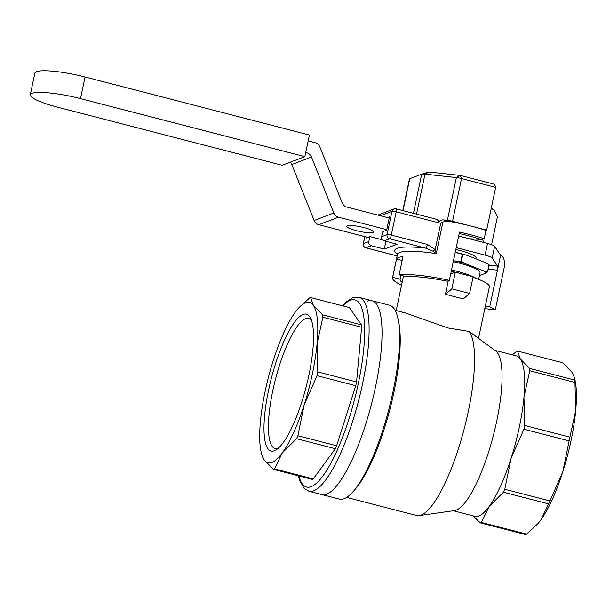 <?xml version="1.0" encoding="UTF-8"?>
<svg xmlns="http://www.w3.org/2000/svg" width="606" height="606" viewBox="0 0 606 606"><rect width="100%" height="100%" fill="white"/><g stroke="black" fill="none" stroke-linecap="round" stroke-linejoin="round"><path stroke-width="0.91" d="M373.228 232.484A13.809 2.363 11.9 0 1 358.063 231.06A13.809 2.363 11.9 0 1 346.784 226.288A13.809 2.363 11.9 0 1 347.367 225.796A13.809 2.363 11.9 0 1 362.532 227.22A13.809 2.363 11.9 0 1 373.811 231.984A13.809 2.363 11.9 0 1 373.228 232.484M484.8 308.643L495.314 309.795L489.754 306.795L497.473 270.185L497.67 266.117L492.17 258.05L494.625 246.4A10.355 1.773 -168.1 0 0 487.542 243.476L458.681 236.007M456.227 247.657L485.088 255.126A10.355 1.773 11.9 0 1 492.17 258.05M305.719 152.56L306.81 152.848A6.901 6.575 69.2 0 1 311.507 157.052L333.838 213.001A6.901 6.575 69.2 0 0 338.542 217.206L386.757 229.682M311.507 157.052L291.781 164.552L314.113 220.501A6.901 6.575 69.2 0 0 318.809 224.705L367.797 237.378M495.314 309.795L504.078 268.193A10.355 5.113 -83.8 0 0 501.42 255.634L500.624 255.209L494.625 246.4M488.269 269.178L497.473 270.185L500.624 255.209M489.754 306.795L485.292 306.31M389.211 218.031L346.882 207.085A6.901 6.575 69.2 0 1 342.185 202.874L319.854 146.932A6.901 6.575 69.2 0 0 315.158 142.721L308.174 140.918M291.781 164.552A6.901 6.575 69.2 0 0 290.259 162.203M309.416 135.024L304.856 156.659L282.169 165.279L57.805 107.239A39.701 6.787 -168.1 0 1 30.3 94.741L34.86 73.106A39.701 6.787 11.9 0 1 36.527 71.675A39.701 6.787 11.9 0 1 85.052 76.977L309.416 135.024M304.856 156.659L80.492 98.611A39.701 6.787 -168.1 0 0 31.966 93.309A39.701 6.787 -168.1 0 0 30.3 94.741M273.404 469.339L312.166 479.361A88.893 22.528 104.5 0 0 313.279 478.945L335.292 448.713A88.893 22.528 104.5 0 0 336.641 445.758L355.775 385.696A88.893 22.528 104.5 0 0 356.176 383.818A88.893 22.528 104.5 0 0 356.57 381.947L361.615 327.24A88.893 22.528 104.5 0 0 361.388 324.884L349.389 307.583L310.628 297.554L313.363 305.363A82.848 20.998 104.5 0 1 317.067 343.723A82.848 20.998 104.5 0 1 304.182 404.853A82.848 20.998 104.5 0 1 282.26 452.955A82.848 20.998 104.5 0 1 271.92 462.476A82.848 20.998 104.5 0 1 264.14 459.84A82.848 20.998 104.5 0 1 261.034 451.69A82.848 20.998 104.5 0 1 260.436 421.481A82.848 20.998 104.5 0 1 273.321 360.343A82.848 20.998 104.5 0 1 295.243 312.249A82.848 20.998 104.5 0 1 298.016 308.742A82.848 20.998 104.5 0 1 305.583 302.727A82.848 20.998 104.5 0 1 313.363 305.363L322.627 314.855A88.893 22.528 104.5 0 1 322.854 317.211L317.067 343.723L317.809 371.917A88.893 22.528 104.5 0 1 317.415 373.788A88.893 22.528 104.5 0 1 317.014 375.675L304.182 404.853L297.879 435.729A88.893 22.528 104.5 0 1 296.531 438.683L282.26 452.955L274.518 468.915A88.893 22.528 104.5 0 1 273.957 469.142A88.893 22.528 104.5 0 1 273.404 469.339L264.14 459.84L261.61 454.409L261.034 451.69M310.628 297.554A88.893 22.528 104.5 0 0 310.075 297.743A88.893 22.528 104.5 0 0 309.514 297.978L298.016 308.742M361.388 324.884L322.627 314.855M278.207 448.296A67.236 17.036 104.5 0 1 275.147 448.523A67.236 17.036 104.5 0 1 272.776 390.741A67.236 17.036 104.5 0 1 305.644 318.62A67.236 17.036 104.5 0 1 308.825 318.347A67.236 17.036 104.5 0 1 311.393 320.029M274.389 450.75A70.682 17.915 104.5 0 1 268.556 390.279A70.682 17.915 104.5 0 1 303.114 314.453A70.682 17.915 104.5 0 1 310.378 317.733A70.682 17.915 104.5 0 1 306.091 387.09A70.682 17.915 104.5 0 1 276.207 449.819A70.682 17.915 104.5 0 1 274.389 450.75M342.322 305.757L345.617 302.356L352.427 297.894L359.085 297.387L372.016 300.735A100.111 25.369 104.5 0 1 375.553 386.787A100.111 25.369 104.5 0 1 321.869 494.572A100.111 25.369 -75.5 0 0 326.604 494.17A100.111 25.369 -75.5 0 0 373.637 395.385A100.111 25.369 -75.5 0 0 372.016 300.735A100.111 25.369 -75.5 0 0 367.281 301.137M361.615 327.24L322.854 317.211M335.292 448.713L296.531 438.683M313.279 478.945L274.518 468.915M355.775 385.696L317.014 375.675M336.641 445.758L297.879 435.729M356.57 381.947L317.809 371.917M472.975 515.842L480.316 522.864A88.893 22.528 -75.5 0 0 480.869 522.675A88.893 22.528 -75.5 0 0 481.429 522.44L489.171 506.48L503.442 492.216A88.893 22.528 -75.5 0 0 504.79 489.262L511.093 458.386L523.925 429.2A88.893 22.528 -75.5 0 0 524.326 427.321A88.893 22.528 -75.5 0 0 524.713 425.45L523.97 397.248L529.765 370.743A88.893 22.528 -75.5 0 0 529.538 368.387L520.274 358.888L517.539 351.086A88.893 22.528 -75.5 0 0 516.986 351.275A88.893 22.528 -75.5 0 0 516.426 351.51L512.335 354.866M461.09 298.334A43.147 7.378 -168.1 0 1 463.181 298.963L447.758 294.887A43.147 7.378 -168.1 0 0 445.402 294.365L448.273 280.76M537.961 523.561A82.848 20.998 -75.5 0 0 538.12 523.372A82.848 20.998 -75.5 0 0 540.893 519.865A82.848 20.998 -75.5 0 0 562.815 471.771A82.848 20.998 -75.5 0 0 571.064 440.517A82.848 20.998 -75.5 0 0 575.7 410.633A82.848 20.998 -75.5 0 0 575.102 380.424L574.526 377.705L574.73 380.083L529.538 368.387M359.085 297.387A100.111 25.369 104.5 0 1 362.623 383.439A100.111 25.369 104.5 0 1 313.673 490.83A100.111 25.369 104.5 0 1 308.939 491.231L339.398 499.109A100.111 25.369 -75.5 0 0 344.132 498.708A100.111 25.369 -75.5 0 0 353.275 491.443A100.111 25.369 -75.5 0 0 393.082 391.317A100.111 25.369 -75.5 0 0 397.968 318.711A100.111 25.369 -75.5 0 0 389.552 305.272L372.016 300.735M353.275 491.443L355.533 488.845A96.657 24.498 -75.5 0 0 393.961 392.18A96.657 24.498 -75.5 0 0 398.68 322.066L397.968 318.711M480.316 522.864L525.508 534.56A88.893 22.528 -75.5 0 0 526.061 534.371A88.893 22.528 -75.5 0 0 526.622 534.136L481.429 522.44M463.704 274.382A43.147 7.378 -168.1 0 0 459.507 273.253A43.147 7.378 -168.1 0 0 451.25 271.276M469.158 331.452A96.657 24.498 104.5 0 1 468.317 411.413A96.657 24.498 104.5 0 1 421.064 515.1A96.657 24.498 104.5 0 1 419.11 515.615L454.523 510.593A82.848 20.998 104.5 0 0 456.197 510.154A82.848 20.998 104.5 0 0 496.7 421.276A82.848 20.998 104.5 0 0 495.799 351.056L469.158 331.452L447.97 327.982L405.164 312.878L395.082 310.272M503.442 492.216L548.635 503.904L540.893 519.865L537.848 523.682L526.622 534.136M523.925 429.2L569.117 440.895L562.815 471.771L549.983 500.95L504.79 489.262M529.765 370.743L574.958 382.439L575.7 410.633L569.913 437.138L524.713 425.45M517.539 351.086L562.732 362.774L571.996 372.273L574.526 377.705M548.635 503.904A88.893 22.528 -75.5 0 0 549.983 500.95M494.844 350.344L516.41 355.919A82.848 20.998 104.5 0 1 520.274 358.888A82.848 20.998 104.5 0 1 523.97 397.248A82.848 20.998 104.5 0 1 519.334 427.132A82.848 20.998 104.5 0 1 511.093 458.386A82.848 20.998 104.5 0 1 489.171 506.48A82.848 20.998 104.5 0 1 478.823 516.009A82.848 20.998 104.5 0 1 474.907 516.342L453.349 510.76M419.11 515.615A96.657 24.498 104.5 0 1 416.489 515.486L346.662 497.42M569.117 440.895A88.893 22.528 -75.5 0 0 569.519 439.017A88.893 22.528 -75.5 0 0 569.913 437.138M478.604 338.065L489.398 286.835A43.147 7.378 -168.1 0 0 473.028 277.26M447.758 294.887L445.539 294.311L451.834 288.857L455.341 272.215L450.682 273.988M451.834 288.857L469.612 293.455L473.119 276.821L455.341 272.215M469.612 293.455L463.317 298.909M574.958 382.439A88.893 22.528 -75.5 0 0 574.73 380.083M469.324 238.764L482.603 239.468L483.732 242.491M458.697 235.946L459.325 236.173M491.572 244.718L497.458 216.774L493.875 209.873L491.216 208.502M493.519 209.555A32.694 5.59 -168.1 0 0 493.458 209.502A32.694 5.59 -168.1 0 0 491.307 208.055M435.085 218.993L435.82 219.122C437.88 219.796 438.805 221.016 438.6 222.781C439.282 220.789 440.918 219.834 443.524 219.91L449.122 221.364A53.51 9.143 11.9 0 1 472.112 226.364A53.51 9.143 11.9 0 1 485.997 230.378L484.247 238.696A53.51 9.143 11.9 0 0 459.507 232.098L449.341 280.351A53.51 9.143 11.9 0 0 399.104 274.859L406.573 276.79A45.738 7.817 11.9 0 1 447.061 281.222L449.341 280.351M449.122 221.364L442.941 221.947L436.259 253.664L432.889 251.134L425.73 248.157A3.454 0.871 -75.5 0 0 427.419 244.453L435.184 249.566L436.259 253.664A53.51 9.143 11.9 0 0 399.695 252.49A53.51 9.143 11.9 0 0 397.445 254.422L397.392 253.558M399.104 274.859L402.96 256.558A53.51 9.143 -168.1 0 0 398.642 257.482A53.51 9.143 -168.1 0 0 396.551 258.989L402.142 260.436M387.582 217.615L389.446 216.903L386.643 230.219L382.697 231.719L381.644 236.711L387.067 234.643A3.454 0.591 11.9 0 1 391.287 235.105L396.203 211.812L440.713 223.326L442.941 221.947M421.897 174.127L428.965 172.021L460.378 175.452L494.504 184.285L495.663 187.375L461.537 178.55A6.901 1.182 11.9 0 0 456.386 177.581L424.98 174.149A6.901 1.182 11.9 0 0 421.784 174.157A6.901 1.182 11.9 0 0 421.693 174.187L409.739 178.732L403.02 210.638M397.142 255.883L365.926 247.809L371.357 245.748L384.287 249.089L397.112 244.218L384.174 240.87L389.605 238.809L425.73 248.157A56.956 9.734 11.9 0 0 397.46 254.361M382.507 239.855L369.872 236.59L368.819 241.582A3.454 3.288 -110.8 0 0 371.357 245.748M369.872 236.59L365.926 238.09L366.168 236.961M459.204 233.545A44.874 7.673 11.9 0 1 479.763 239.059L482.331 239.423L484.247 238.696M485.997 230.378L486.656 230.129L495.663 187.375M381.644 236.711A3.454 3.288 69.2 0 0 384.174 240.87M432.889 251.134L435.184 249.566L440.713 223.326M402.793 210.577L409.451 178.982A6.901 1.182 11.9 0 1 409.739 178.732M385.924 241.324L384.287 249.089M486.656 230.129L452.53 221.296A6.901 1.182 11.9 0 0 447.38 220.334L443.524 219.91M401.558 285.146A53.51 9.143 11.9 0 1 392.536 277.722A53.51 9.143 11.9 0 1 392.696 277.298L400.165 279.23A45.738 7.817 11.9 0 0 400.142 279.321A45.738 7.817 11.9 0 0 402.134 282.396M396.551 258.989L392.696 277.298M400.983 275.344L400.165 279.23M475.899 258.83L476.081 257.959A24.164 4.128 -168.1 0 0 455.841 249.498M451.523 269.973A31.065 5.31 11.9 0 1 456.757 271.238A31.065 5.31 11.9 0 1 476.111 278.359M465.241 263.625L461.378 261.375L462.848 254.391L466.991 255.308L485.186 262.504L489.05 264.754L487.58 271.73L483.437 270.821L465.241 263.625A37.11 6.34 -168.1 0 0 460.234 262.262A37.11 6.34 -168.1 0 0 455 260.981L453.477 260.731M462.848 254.391A39.701 6.787 -168.1 0 0 462.583 254.323A39.701 6.787 -168.1 0 0 462.317 254.255L455.227 252.407M461.378 261.375A39.701 6.787 -168.1 0 0 461.113 261.307A39.701 6.787 -168.1 0 0 460.848 261.239L462.317 254.255M466.991 255.308A37.11 6.34 -168.1 0 0 461.984 253.937A37.11 6.34 -168.1 0 0 456.75 252.657M455 260.981L460.848 261.239M479.414 275.616L485.853 273.177L487.701 271.852L489.171 264.875A39.701 6.787 -168.1 0 0 489.05 264.754M453.28 261.648A31.065 5.31 11.9 0 1 480.028 272.692L478.634 279.336M485.853 273.177A37.11 6.34 -168.1 0 0 483.437 270.821M497.67 266.117L489.11 265.186M318.809 224.705L338.542 217.206M485.088 255.126L487.542 243.476M333.838 213.001L314.113 220.501M306.81 152.848L305.56 153.318M80.492 98.611L85.052 76.977M342.867 305.894A96.657 24.498 104.5 0 1 350.419 300.288A96.657 24.498 104.5 0 1 358.404 382.977A96.657 24.498 104.5 0 1 311.143 486.663A96.657 24.498 104.5 0 1 298.872 475.922M435.82 219.122L396.082 208.843A3.454 0.871 104.5 0 0 395.915 208.858A3.454 3.288 69.2 0 0 391.984 211.35L387.067 234.643A3.454 3.288 69.2 0 0 389.605 238.809A3.454 0.871 104.5 0 0 391.287 235.105L427.419 244.453M377.841 215.092L393.983 208.956A3.454 3.454 0 0 1 396.082 208.843A3.454 0.871 104.5 0 1 396.203 211.812A3.454 0.591 11.9 0 0 391.984 211.35L380.394 215.751M364.873 236.628L363.395 243.642L368.819 241.582M364.767 236.598L363.252 243.771A3.454 0.591 11.9 0 1 363.395 243.642A3.454 3.288 -110.8 0 0 365.926 247.809A3.454 0.871 104.5 0 1 365.766 247.824A3.454 0.871 104.5 0 1 365.615 247.71M421.693 174.187L413.443 213.335M447.38 220.334L456.386 177.581L460.378 175.452L461.537 178.55L452.53 221.296M416.549 214.138L424.98 174.149L428.965 172.021L421.784 174.157M298.334 475.786L299.493 480.134L304.144 488.413L308.939 491.231M396.203 310.56L403.482 275.995M397.127 255.937L365.766 247.824A3.454 3.454 0 0 1 363.252 243.771M392.536 277.722L397.445 254.422"/></g></svg>
